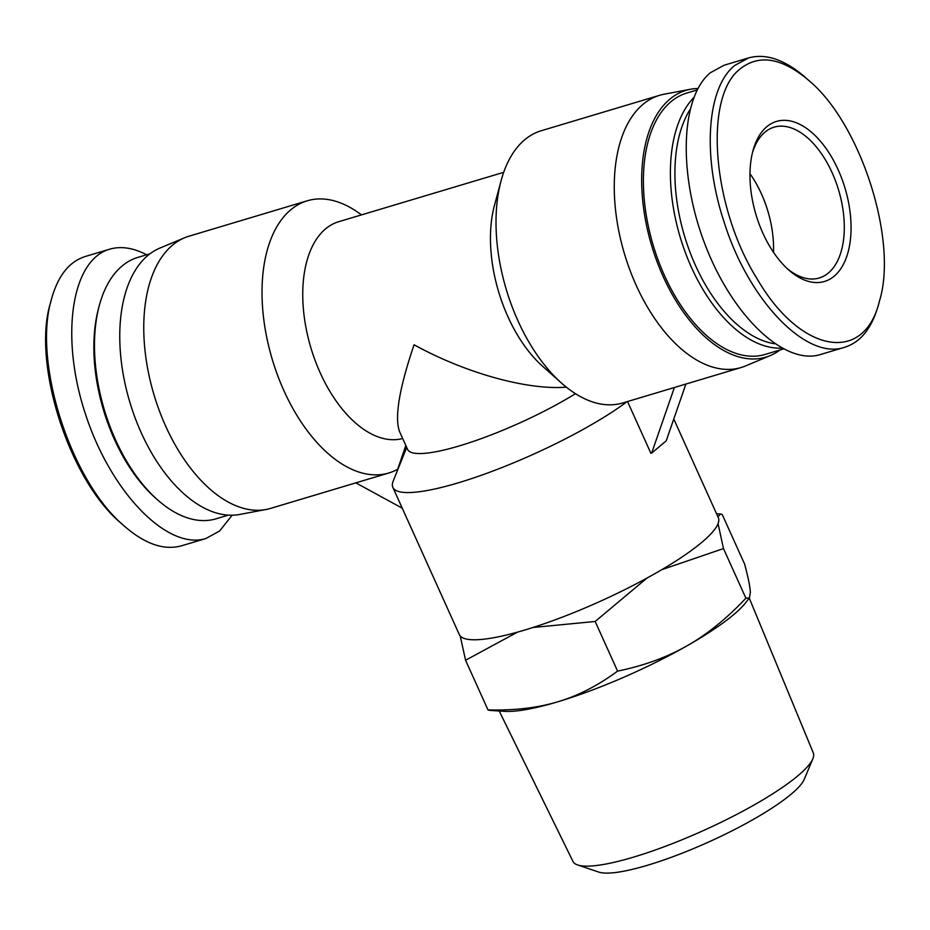 <?xml version="1.0" encoding="UTF-8"?>
<svg xmlns="http://www.w3.org/2000/svg" width="930" height="930" viewBox="0 0 930 930"><rect width="100%" height="100%" fill="white"/><g stroke="black" fill="none" stroke-linecap="round" stroke-linejoin="round"><path stroke-width="1.4" d="M749.255 598.095L813.32 752.94A131.851 25.68 155.7 0 1 812.867 758.74A131.851 25.68 155.7 0 1 798.068 775.632A131.851 25.68 155.7 0 1 679.784 840.685A131.851 25.68 155.7 0 1 577.635 864.958A131.851 25.68 155.7 0 1 572.985 861.459L499.201 710.997M577.635 864.958L598.722 872.073A115.204 22.436 -24.3 0 0 687.979 850.869A115.204 22.436 -24.3 0 0 791.325 794.022A115.204 22.436 -24.3 0 0 804.264 779.27L812.867 758.74M749.406 597.897L745.907 602.419A140.953 27.447 155.7 0 1 686.828 645.932C706.893 634.586 726.586 618.683 745.907 598.234L749.406 597.897L750.347 592.433C750.173 587.156 748.266 577.716 744.639 564.138L722.215 514.476L720.552 514.011L717.937 516.824M718.053 523.66L723.482 548.572L661.8 569.672M646.989 578.076L595.165 621.461L532.96 627.494M517.51 632.133L465.57 660.254L460.222 635.969M489.657 710.381L487.994 709.915C514.36 710.59 537.645 707.87 557.872 701.778A140.953 27.447 155.7 0 1 504.653 711.345L489.657 710.381M557.872 701.778C578.135 695.756 598.037 685.538 617.578 671.123C643.723 665.752 666.798 657.359 686.828 645.932A140.953 27.447 155.7 0 1 557.872 701.778M723.482 548.572L745.907 598.234M465.57 660.254L487.994 709.915M595.165 621.461L617.578 671.123M761.426 193.882A78.713 43.768 -106.7 0 1 773.504 252.344A78.713 43.768 73.3 0 0 749.975 173.736A78.713 43.768 -106.7 0 1 761.426 193.882M355.865 482.856L402.26 508.199M361.456 214.9A142.081 79.015 -106.7 0 0 307.26 200.787A142.081 79.015 -106.7 0 0 290.66 209.889A142.081 79.015 -106.7 0 0 277.651 375.464A142.081 79.015 -106.7 0 0 388.752 473.01A142.081 79.015 -106.7 0 0 397.703 469.22L405.829 445.482M674.401 387.496L651.651 453.108L650.919 453.329L627.529 401.528M651.651 453.108L666.206 440.855L685.898 384.055M779.956 349.994A139.256 77.434 -106.7 0 1 770.168 355.632L745.349 366.002A142.081 79.015 -106.7 0 1 740.989 367.559A142.081 79.015 -106.7 0 1 629.889 270.002A142.081 79.015 -106.7 0 1 642.897 104.439A142.081 79.015 -106.7 0 1 659.498 95.337A142.081 79.015 -106.7 0 1 663.997 94.244L690.42 89.268A139.256 77.434 -106.7 0 1 697.895 88.513M740.989 367.559L622.728 402.969A142.081 79.015 -106.7 0 1 561.615 383.172A142.081 79.015 -106.7 0 1 501.049 180.862A142.081 79.015 -106.7 0 1 524.625 139.837A142.081 79.015 -106.7 0 1 541.225 130.746L659.498 95.337M561.615 383.172L542.643 366.304A113.018 62.845 -106.7 0 1 494.458 205.379L501.049 180.862M402.667 438.495A113.018 62.845 -106.7 0 1 310.701 347.204A113.018 62.845 -106.7 0 1 338.729 221.7L503.688 172.317M575.461 393.692A113.018 22.006 155.7 0 1 470.092 442.506A113.018 22.006 155.7 0 1 407.607 449.423L399.563 431.613C394.401 417.489 399.226 388.542 414.048 344.774C465.488 373.093 527.275 390.286 566.335 387.159M627.053 401.667A142.081 27.668 155.7 0 1 487.262 473.138A142.081 27.668 155.7 0 1 392.844 487.355A142.081 27.668 155.7 0 1 393.158 481.194L406.689 447.411M673.773 419.023L718.309 517.65A142.081 27.668 155.7 0 1 600.199 601.326A142.081 27.668 155.7 0 1 459.315 634.586L392.844 487.355M770.168 355.632A139.256 77.434 -106.7 0 1 658.44 265.329A139.256 77.434 -106.7 0 1 669.74 99.266A139.256 77.434 -106.7 0 1 690.42 89.268M388.752 473.01L270.491 508.419A142.081 79.015 -106.7 0 1 265.98 509.512A142.081 79.015 -106.7 0 1 157.972 406.968A142.081 79.015 -106.7 0 1 172.387 245.288A142.081 79.015 -106.7 0 1 184.628 237.755A142.081 79.015 -106.7 0 1 188.988 236.197L307.26 200.787M265.98 509.512L239.556 514.476A139.256 77.434 -106.7 0 1 133.688 413.978A139.256 77.434 -106.7 0 1 147.812 255.518A139.256 77.434 -106.7 0 1 159.809 248.124L184.628 237.755M181.455 545.817C163.982 550.653 144.859 544.004 124.074 525.88C70.75 481.322 32.422 361.689 51.487 299.135C57.939 275.792 69.192 261.586 85.258 256.506M51.487 299.135L50.394 303.203C31.911 363.258 69.169 479.95 120.912 523.067L124.074 525.88M146.661 254.762C133.269 247.799 120.935 245.939 109.682 249.182C71.005 260.051 59.834 337.95 85.862 415.303C111.321 492.819 167.609 550.595 205.879 538.517L219.654 530.972L232.093 515.243M99.324 305.505L98.592 308.237A133.199 74.075 73.3 0 0 155.368 497.91L157.484 499.782A136.431 75.865 -106.7 0 1 99.324 305.505A136.431 75.865 -106.7 0 1 137.907 257.389L150.032 253.751M228.28 515.15L216.155 518.789A136.431 75.865 -106.7 0 1 157.484 499.782M809.054 80.678L805.892 77.864C785.118 59.741 765.995 53.103 748.522 57.939L734.746 65.46C706.835 87.455 702.115 155.996 723.993 221.642C748.301 300.274 806.577 360.875 844.719 347.239C860.762 342.194 872.003 328.023 878.466 304.738L879.559 300.669C864.621 364.56 800.602 353.726 757.16 278.907C711.764 206.716 703.452 95.732 740.559 68.634C759.496 53.894 782.328 57.904 809.054 80.678C860.855 123.83 898.089 240.638 879.559 300.669M766.785 126.736A83.549 46.465 73.3 0 0 752.928 150.858A83.549 46.465 73.3 0 0 788.547 269.828A83.549 46.465 73.3 0 0 849.543 208.181A83.549 46.465 73.3 0 0 766.785 126.736M820.307 354.574C784.664 365.583 733.049 316.758 705.719 246.206C678.051 175.851 680.121 97.72 710.322 72.773L724.098 65.24L748.522 57.927M752.393 152.962A78.713 43.768 -106.7 0 1 764.89 132.223A78.713 43.768 -106.7 0 1 774.086 127.178A78.713 43.768 -106.7 0 1 838.593 190.034A78.713 43.768 -106.7 0 1 819.237 277.989A78.713 43.768 -106.7 0 1 786.943 268.375M774.644 343.751A133.199 74.075 -106.7 0 1 688.805 248.996A133.199 74.075 -106.7 0 1 689.886 109.821M693.71 97.638A136.431 75.865 73.3 0 0 683.829 248.368A136.431 75.865 73.3 0 0 781.712 348.122M783.327 348.994L765.076 354.446A136.431 75.865 -106.7 0 1 658.394 260.772A136.431 75.865 -106.7 0 1 670.89 101.789A136.431 75.865 -106.7 0 1 686.828 93.047L697.128 89.966M716.553 513.755L720.552 514.011M109.612 249.205L85.188 256.517M205.89 538.517L181.455 545.829M820.365 354.551L844.8 347.239"/></g></svg>
